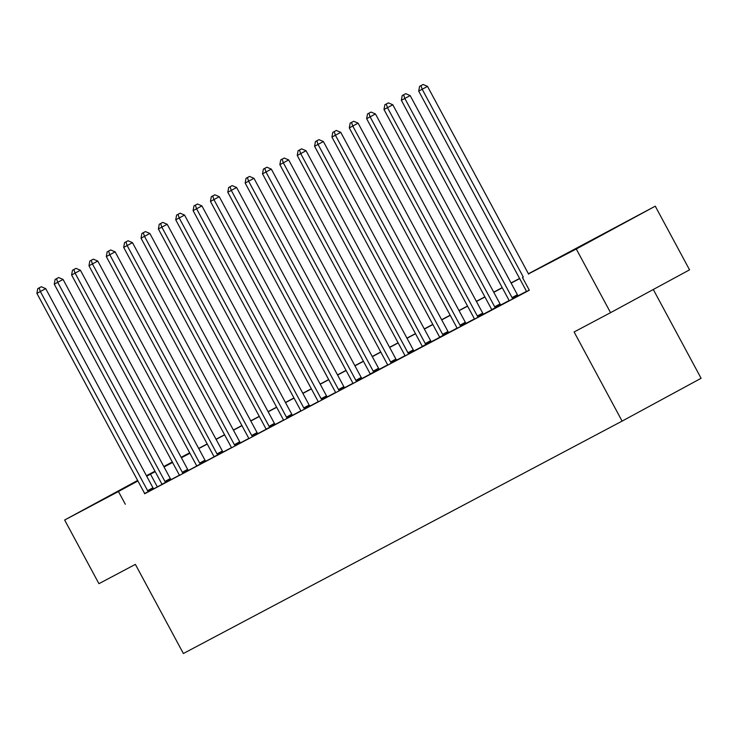 <?xml version="1.0" encoding="UTF-8"?>
<svg xmlns="http://www.w3.org/2000/svg" width="738" height="738" viewBox="0 0 738 738"><rect width="100%" height="100%" fill="white"/><g stroke="black" fill="none" stroke-linecap="round" stroke-linejoin="round"><path stroke-width="1.11" d="M580.723 246.363L617.236 226.64L580.723 246.363M137.785 480.724L102.674 499.552L137.72 480.613M653.296 289.499L701.1 378.28L622.106 421.112L183.375 653.508L135.377 564.376L98.929 583.684L64.649 520.013L137.637 480.447M146.438 475.706L154.962 471.195M163.799 466.517L172.314 462.006M181.151 457.32L189.666 452.809M528.417 273.77L655.27 206.179L576.277 249.001L528.491 273.909M576.277 249.001L610.557 312.672L689.55 269.84L655.27 206.179M144.62 493.777L529.33 290.237L522.476 277.497M526.388 291.39L518.131 295.763M509.035 300.587L500.779 304.96M491.683 309.776L483.418 314.157M474.322 318.973L466.065 323.345M456.97 328.17L448.713 332.543M439.617 337.358L431.361 341.731M422.256 346.556L414 350.928M404.904 355.744L396.647 360.116M387.551 364.941L379.295 369.314M370.199 374.129L361.934 378.502M352.838 383.326L344.581 387.699M335.486 392.515L327.229 396.887M318.133 401.712L309.868 406.084M300.772 410.9L292.516 415.282M283.42 420.097L275.163 424.47M266.067 429.285L257.811 433.667M248.706 438.483L240.45 442.855M231.354 447.68L223.097 452.053M214.002 456.868L205.745 461.241M196.649 466.065L188.384 470.438M179.288 475.254L171.031 479.626M161.936 484.451L153.707 488.851M39.151 287.894L41.282 286.741L37.758 288.632L39.151 287.894L40.369 291.519L147.6 490.678L152.941 487.781L45.71 288.632L36.9 293.364L144.131 492.514A2.897 1.568 -118.5 0 1 144.547 493.519L153.799 488.962M56.503 278.706L58.634 277.543L55.119 279.434L56.503 278.706L57.73 282.331L54.252 284.167L161.484 483.316A2.897 1.568 -118.5 0 1 161.899 484.322L170.912 479.488A2.897 1.568 -118.5 0 1 170.293 478.584L63.062 279.434L57.73 282.331L164.961 481.48A2.897 1.568 -118.5 0 0 165.57 482.375L165.819 482.661M179.352 475.466L188.513 470.576M91.217 260.311L93.348 259.158L89.824 261.049L91.217 260.311L92.434 263.946L199.666 463.095L205.007 460.198L97.776 261.049L88.966 265.781L196.197 464.931A2.897 1.568 -118.5 0 1 196.612 465.936L205.865 461.388M108.569 251.123L110.7 249.961L107.176 251.861L108.569 251.123L109.787 254.748L217.027 453.907L222.359 451.01L115.128 251.852L106.318 256.584L213.55 455.743A2.897 1.568 -118.5 0 1 213.965 456.748L223.217 452.191M231.418 447.892L240.57 443.003M248.771 438.695L260.191 432.606L257.682 433.52A2.897 1.568 -118.5 0 1 257.073 432.625L149.842 233.466L144.5 236.363L251.732 435.512A2.897 1.568 -118.5 0 0 252.35 436.416L252.59 436.702M160.635 223.54L162.766 222.387L159.242 224.278L160.635 223.54L161.853 227.166L269.093 426.324L274.425 423.428L167.194 224.278L158.384 229.011L265.615 428.16A2.897 1.568 -118.5 0 1 266.031 429.165L275.283 424.608M283.484 420.309L292.635 415.42M300.836 411.112L312.248 405.033L309.748 405.937A2.897 1.568 -118.5 0 1 309.139 405.042L201.908 205.893L196.566 208.78L303.798 407.939A2.897 1.568 -118.5 0 0 304.416 408.834L304.656 409.12M318.189 401.924L329.609 395.836L327.1 396.749A2.897 1.568 -118.5 0 1 326.491 395.854L219.26 196.695L213.919 199.592L321.15 398.741A2.897 1.568 -118.5 0 0 321.768 399.645L322.008 399.922M335.541 392.727L344.701 387.837M352.902 383.539L362.063 378.649M264.767 168.384L266.898 167.231L263.374 169.122L264.767 168.384L265.984 172.009L262.516 173.854L369.747 373.004A2.897 1.568 -118.5 0 1 370.162 374.009L379.166 369.166A2.897 1.568 -118.5 0 1 378.557 368.271L271.326 169.122L265.984 172.009L373.216 371.168A2.897 1.568 -118.5 0 0 373.834 372.063L374.074 372.349M387.607 365.153L399.027 359.065L396.527 359.978A2.897 1.568 -118.5 0 1 395.909 359.074L288.678 159.925L283.337 162.821L390.577 361.971A2.897 1.568 -118.5 0 0 391.186 362.865L391.435 363.151M404.968 355.956L414.119 351.067M316.833 140.801L318.964 139.648L315.44 141.539L316.833 140.801L318.05 144.436L314.582 146.272L421.813 345.421A2.897 1.568 -118.5 0 1 422.228 346.426L431.232 341.593A2.897 1.568 -118.5 0 1 430.623 340.688L323.392 141.539L318.05 144.436L425.282 343.585A2.897 1.568 -118.5 0 0 425.9 344.48L426.14 344.766M334.185 131.613L336.316 130.451L332.792 132.351L334.185 131.613L335.403 135.238L331.934 137.074L439.165 336.233A2.897 1.568 -118.5 0 1 439.58 337.238L448.593 332.395A2.897 1.568 -118.5 0 1 447.975 331.5L340.744 132.342L335.403 135.238L442.643 334.388A2.897 1.568 -118.5 0 0 443.252 335.292L443.492 335.578M457.034 328.373L466.185 323.484M474.386 319.185L483.547 314.296M386.251 104.03L388.382 102.877L384.858 104.768L386.251 104.03L387.468 107.656L384 109.501L491.231 308.65A2.897 1.568 -118.5 0 1 491.646 309.656L500.65 304.812A2.897 1.568 -118.5 0 1 500.041 303.918L392.81 104.768L387.468 107.656L494.7 306.814A2.897 1.568 -118.5 0 0 495.318 307.709L495.558 307.995M509.1 300.8L518.251 295.91M526.452 291.602L529.275 290.135M610.557 312.672L574.109 331.971L622.106 421.112M125.303 504.248L118.449 491.517L64.649 520.013M155.201 471.647L146.705 476.195M137.914 480.964L118.449 491.517M519.663 278.595L511.139 283.106M502.301 287.783L493.787 292.303M484.949 296.98L476.434 301.491M467.597 306.169L459.073 310.689M450.235 315.366L441.721 319.877M432.883 324.563L424.368 329.074M415.531 333.751L407.007 338.262M398.169 342.949L389.655 347.46M380.817 352.137L372.303 356.648M363.465 361.334L354.941 365.845M346.113 370.522L337.589 375.033M328.751 379.719L320.237 384.23M311.399 388.908L302.875 393.428M294.047 398.105L285.523 402.616M276.685 407.293L268.171 411.813M259.333 416.49L250.819 421.001M241.981 425.688L233.457 430.199M224.62 434.876L216.105 439.387M207.267 444.073L198.753 448.584M189.915 453.261L181.391 457.772M172.563 462.458L164.039 466.969M172.443 462.246L165.423 466.056L172.48 462.311M181.317 457.634L189.832 453.123M198.67 448.436L207.194 443.925M216.031 439.248L224.546 434.728M233.383 430.051L241.898 425.54M250.736 420.863L259.259 416.343M268.088 411.666L276.612 407.155M285.449 402.468L293.964 397.957M302.801 393.28L311.325 388.769M320.154 384.083L328.678 379.572M337.515 374.895L346.03 370.384M354.867 365.697L363.382 361.186M372.22 356.509L380.743 351.998M389.581 347.312L398.096 342.801M406.933 338.124L415.448 333.604M424.285 328.927L432.809 324.416M441.638 319.739L450.162 315.218M458.999 310.541L467.514 306.03M476.351 301.344L484.875 296.833M493.704 292.156L502.227 287.645M511.065 282.958L519.58 278.447M189.712 452.883L181.234 457.477M157.332 486.886L150.478 474.156M147.6 490.678A2.897 1.568 -118.5 0 0 148.218 491.573L148.458 491.859M152.941 487.781A2.897 1.568 -118.5 0 0 153.55 488.676L153.818 488.98M45.71 288.632L41.282 286.741M37.758 288.632L36.9 293.364M63.062 279.434L58.634 277.543M55.119 279.434L54.252 284.167M182.314 472.292L187.655 469.396L80.414 270.246L75.082 273.134L182.314 472.292A2.897 1.568 -118.5 0 0 182.923 473.187L183.172 473.473M73.855 269.508L75.996 268.355L72.472 270.246L73.855 269.508L75.082 273.134L71.614 274.979L178.845 474.128A2.897 1.568 -118.5 0 1 179.251 475.134L179.362 475.493M187.655 469.396A2.897 1.568 -118.5 0 0 188.264 470.291L188.522 470.595M80.414 270.246L75.996 268.355M72.472 270.246L71.614 274.979M199.666 463.095A2.897 1.568 -118.5 0 0 200.284 463.99L200.524 464.276M205.007 460.198A2.897 1.568 -118.5 0 0 205.616 461.102L205.884 461.407M97.776 261.049L93.348 259.158M89.824 261.049L88.966 265.781M217.027 453.907A2.897 1.568 -118.5 0 0 217.636 454.802L217.885 455.088M222.359 451.01A2.897 1.568 -118.5 0 0 222.977 451.905L223.236 452.209M115.128 251.852L110.7 249.961M107.176 251.861L106.318 256.584M234.38 444.71L239.721 441.813L132.48 242.664L127.148 245.56L234.38 444.71A2.897 1.568 -118.5 0 0 234.988 445.604L235.237 445.89M125.921 241.926L128.061 240.773L124.537 242.664L125.921 241.926L127.148 245.56L123.68 247.396L230.911 446.545A2.897 1.568 -118.5 0 1 231.317 447.551L231.418 447.911M239.721 441.813A2.897 1.568 -118.5 0 0 240.33 442.717L240.588 443.021M132.48 242.664L128.061 240.773M124.537 242.664L123.68 247.396M143.283 232.738L145.414 231.575L141.89 233.476L143.283 232.738L144.5 236.363L141.032 238.199L248.263 437.357A2.897 1.568 -118.5 0 1 248.678 438.363L248.78 438.723M149.842 233.466L145.414 231.575M141.89 233.476L141.032 238.199M269.093 426.324A2.897 1.568 -118.5 0 0 269.702 427.219L269.942 427.505M274.425 423.428A2.897 1.568 -118.5 0 0 275.043 424.332L275.302 424.636M167.194 224.278L162.766 222.387M159.242 224.278L158.384 229.011M286.445 417.127L291.778 414.239L184.546 215.081L179.214 217.978L286.445 417.127A2.897 1.568 -118.5 0 0 287.054 418.031L287.303 418.317M177.987 214.352L180.127 213.19L176.603 215.081L177.987 214.352L179.214 217.978L175.736 219.813L282.977 418.972A2.897 1.568 -118.5 0 1 283.383 419.968L283.484 420.337M291.778 414.239A2.897 1.568 -118.5 0 0 292.396 415.134L292.654 415.439M184.546 215.081L180.127 213.19M176.603 215.081L175.736 219.813M195.339 205.155L197.48 204.002L193.956 205.893L195.339 205.155L196.566 208.78L193.098 210.625L300.329 409.774A2.897 1.568 -118.5 0 1 300.735 410.78L300.846 411.14M201.908 205.893L197.48 204.002M193.956 205.893L193.098 210.625M212.701 195.967L214.832 194.804L211.308 196.695L212.701 195.967L213.919 199.592L210.45 201.428L317.681 400.586A2.897 1.568 -118.5 0 1 318.096 401.583L318.198 401.942M219.26 196.695L214.832 194.804M211.308 196.695L210.45 201.428M338.511 389.553L343.843 386.657L236.612 187.507L231.28 190.395L338.511 389.553A2.897 1.568 -118.5 0 0 339.12 390.448L339.369 390.734M230.053 186.769L232.184 185.616L228.669 187.507L230.053 186.769L231.28 190.395L227.802 192.24L335.034 391.389A2.897 1.568 -118.5 0 1 335.449 392.395L335.55 392.754M343.843 386.657A2.897 1.568 -118.5 0 0 344.462 387.551L344.72 387.856M236.612 187.507L232.184 185.616M228.669 187.507L227.802 192.24M355.864 380.356L361.205 377.459L253.964 178.31L248.632 181.207L355.864 380.356A2.897 1.568 -118.5 0 0 356.472 381.251L356.722 381.537M247.405 177.581L249.545 176.419L246.022 178.31L247.405 177.581L248.632 181.207L245.164 183.042L352.395 382.192A2.897 1.568 -118.5 0 1 352.801 383.197L352.912 383.557M361.205 377.459A2.897 1.568 -118.5 0 0 361.814 378.363L362.072 378.668M253.964 178.31L249.545 176.419M246.022 178.31L245.164 183.042M271.326 169.122L266.898 167.231M263.374 169.122L262.516 173.854M282.119 159.187L284.25 158.033L280.726 159.925L282.119 159.187L283.337 162.821L279.868 164.657L387.099 363.806A2.897 1.568 -118.5 0 1 387.515 364.812L387.616 365.172M288.678 159.925L284.25 158.033M280.726 159.925L279.868 164.657M407.929 352.782L413.271 349.886L306.03 150.727L300.698 153.624L407.929 352.782A2.897 1.568 -118.5 0 0 408.538 353.677L408.787 353.963M299.471 149.998L301.611 148.836L298.087 150.737L299.471 149.998L300.698 153.624L297.229 155.46L404.461 354.618A2.897 1.568 -118.5 0 1 404.867 355.624L404.968 355.984M413.271 349.886A2.897 1.568 -118.5 0 0 413.88 350.781L414.138 351.085M306.03 150.727L301.611 148.836M298.087 150.737L297.229 155.46M323.392 141.539L318.964 139.648M315.44 141.539L314.582 146.272M340.744 132.342L336.316 130.451M332.792 132.351L331.934 137.074M459.995 325.2L465.327 322.303L358.096 123.154L352.764 126.041L459.995 325.2A2.897 1.568 -118.5 0 0 460.604 326.095L460.853 326.38M351.537 122.416L353.677 121.263L350.153 123.154L351.537 122.416L352.764 126.041L349.286 127.886L456.527 327.035A2.897 1.568 -118.5 0 1 456.933 328.041L457.034 328.401M465.327 322.303A2.897 1.568 -118.5 0 0 465.946 323.207L466.204 323.512M358.096 123.154L353.677 121.263M350.153 123.154L349.286 127.886M477.348 316.002L482.689 313.115L375.457 113.956L370.116 116.853L477.348 316.002A2.897 1.568 -118.5 0 0 477.966 316.906L478.206 317.192M368.889 113.228L371.029 112.065L367.506 113.956L368.889 113.228L370.116 116.853L366.648 118.689L473.879 317.847A2.897 1.568 -118.5 0 1 474.285 318.844L474.396 319.213M482.689 313.115A2.897 1.568 -118.5 0 0 483.298 314.01L483.556 314.314M375.457 113.956L371.029 112.065M367.506 113.956L366.648 118.689M392.81 104.768L388.382 102.877M384.858 104.768L384 109.501M512.061 297.617L517.393 294.73L410.162 95.571L404.83 98.468L512.061 297.617A2.897 1.568 -118.5 0 0 512.67 298.521L512.919 298.798M403.603 94.842L405.734 93.68L402.219 95.571L403.603 94.842L404.83 98.468L401.352 100.303L508.583 299.462A2.897 1.568 -118.5 0 1 508.999 300.458L509.1 300.818M517.393 294.73A2.897 1.568 -118.5 0 0 518.011 295.624L518.27 295.929M410.162 95.571L405.734 93.68M402.219 95.571L401.352 100.303M528.629 274.167L427.514 86.383L422.182 89.27L523.288 277.054M420.955 85.645L423.095 84.492L419.571 86.383L420.955 85.645L422.182 89.27L418.714 91.115L525.945 290.265A2.897 1.568 -118.5 0 1 526.351 291.27L526.462 291.63M427.514 86.383L423.095 84.492M419.571 86.383L418.714 91.115M148.218 491.573L153.55 488.676M164.961 481.48L170.293 478.584M165.57 482.375L170.912 479.488M182.923 473.187L188.264 470.291M200.284 463.99L205.616 461.102M217.636 454.802L222.977 451.905M234.988 445.604L240.33 442.717M251.732 435.512L257.073 432.625M252.35 436.416L257.682 433.52M269.702 427.219L275.043 424.332M287.054 418.031L292.396 415.134M303.798 407.939L309.139 405.042M304.416 408.834L309.748 405.937M321.15 398.741L326.491 395.854M321.768 399.645L327.1 396.749M339.12 390.448L344.462 387.551M356.472 381.251L361.814 378.363M373.216 371.168L378.557 368.271M373.834 372.063L379.166 369.166M390.577 361.971L395.909 359.074M391.186 362.865L396.527 359.978M408.538 353.677L413.88 350.781M425.282 343.585L430.623 340.688M425.9 344.48L431.232 341.593M442.643 334.388L447.975 331.5M443.252 335.292L448.593 332.395M460.604 326.095L465.946 323.207M477.966 316.906L483.298 314.01M494.7 306.814L500.041 303.918M495.318 307.709L500.65 304.812M512.67 298.521L518.011 295.624"/></g></svg>
